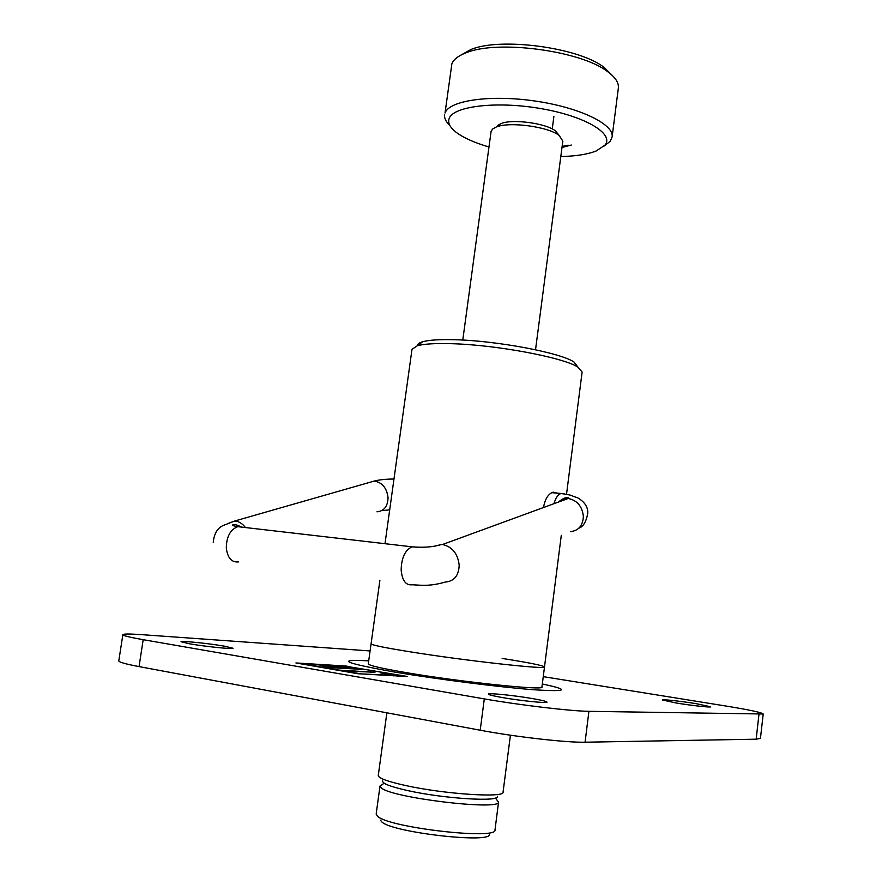 <?xml version="1.0" encoding="UTF-8"?>
<svg xmlns="http://www.w3.org/2000/svg" width="882" height="882" viewBox="0 0 882 882"><rect width="100%" height="100%" fill="white"/><g stroke="black" fill="none" stroke-linecap="round" stroke-linejoin="round"><path stroke-width="1.32" d="M356.493 668.479L361.455 669.317L327.244 667.487L322.195 666.627L346.946 667.939L337.762 666.329L301.754 663.661L339.173 670.111L374.982 672.249L343.87 670.982L361.212 673.903L393.361 675.347L380.561 672.878L385.864 672.988L347.795 666.516L335.513 665.491L356.493 668.479L356.416 669.052M397.672 676.108L393.361 675.369M346.957 666.108L295.922 662.955L357.772 673.727L407.583 676.516L346.924 666.373M370.087 650.949L141.396 634.632C129.5 633.805 123.315 633.816 122.852 634.676C122.995 635.657 129.764 637.322 143.182 639.682L484.306 698.897C519.244 705.038 571.018 711.157 588.911 711.322L763.206 714.001C761.794 712.502 749.303 709.834 725.732 705.997L543.257 676.648M676.494 703.053C691.653 705.556 711.311 707.695 710.716 706.791L696.218 703.671C681.202 701.212 661.908 699.106 662.349 699.988L676.494 703.053M189.586 643.816C205.087 646.55 234.028 649.483 233.035 648.248L224.127 646.109C208.78 643.441 180.347 640.53 181.019 641.743L189.586 643.816M502.674 697.607C521.053 700.826 547.832 703.516 546.972 702.094C546.597 701.355 541.658 700.165 532.177 698.533C514.03 695.38 487.823 692.734 488.385 694.134C488.661 694.829 493.424 695.986 502.674 697.607M143.182 639.682L139.047 666.594L480.205 730.219L484.306 698.897M588.911 711.322L585.075 742.203L756.15 739.193L758.961 714.464M763.206 714.001L760.438 738.399L756.15 739.193M585.075 742.203C567.049 742.732 515.143 736.845 480.205 730.219M139.047 666.594C125.641 664.058 118.883 662.139 118.794 660.872L122.852 634.676M544.492 666.957L541.934 687.023C545.561 690.815 460.977 682.018 406.205 672.624C381.366 668.369 368.72 665.447 368.29 663.848L371.079 643.816C371.543 645.029 384.199 647.642 409.072 651.644C464.009 660.607 548.119 669.846 544.426 666.946C543.114 665.502 529.013 662.658 502.156 658.435M542.32 684.002C570.533 689.978 567.633 691.885 533.621 689.746C499.355 687.144 437.626 679.283 394.331 671.996C343.649 662.9 335.105 659.174 368.72 660.827M460.867 55.114L470.745 49.579C500.204 36.978 579.077 47.496 604.06 67.363L612.009 75.202M612.108 137.008L618.348 88.09C618.999 82.864 615.46 77.407 607.742 71.729C581.326 50.737 497.205 39.514 466.049 52.821C458.177 55.831 453.447 59.546 451.849 63.967L445.035 112.995C449.103 100.526 490.083 94.451 534.812 100.989C579.573 107.372 614.412 124.351 612.108 137.008L610.201 141.307L604.225 145.971M560.809 156.533C575.803 156.213 587.599 154.361 596.199 150.976L604.942 145.144C614.556 133.899 585.416 116.226 541.107 108.629C496.897 100.868 453.238 106.105 449.17 118.497C447.604 122.885 449.941 127.482 456.17 132.3C463.579 137.846 474.516 142.741 488.981 146.985M449.842 125.453C445.906 121.738 444.153 118.133 444.605 114.66M566.531 494.207L582.12 372.039L578.03 367.199C563.995 357.574 495.739 344.73 451.077 343.682C435.157 343.23 423.889 343.925 417.307 345.755L411.993 349.338L384.993 543.698M561.294 535.297L541.934 687.023C545.561 690.815 460.977 682.018 406.205 672.624C381.366 668.369 368.72 665.447 368.29 663.848L379.877 580.51M543.577 506.941C545.186 498.727 548.361 493.799 553.124 492.156L557.413 493.159M417.506 345.601C417.462 344.068 419.171 342.789 422.621 341.775C428.884 340.011 439.512 339.327 454.506 339.724C496.522 340.639 560.555 352.745 573.928 361.962L577.798 366.912M497.393 796.181C501.208 802.19 444.429 798.849 407.682 790.581C390.307 786.667 381.972 783.437 382.678 780.879M386.878 712.81L378.268 775.487C378.444 778.178 387.518 781.507 405.477 785.498C444.429 794.186 504.978 798.089 503.06 792.146L510.424 735.202M535.528 349.757L562.826 141.098L559.177 135.464C548.284 126.622 509.035 121.385 496.136 127.052L492.575 129.037L491.076 131.528L462.774 340.077M497.812 125.365L500.91 123.623C512.144 118.695 545.969 123.204 555.451 130.9L558.571 134.726M379.999 786.038L376.162 814.064L377.584 816.313C388.73 827.658 497.999 840.204 495 829.918L498.539 802.179C498.859 810.701 392.402 797.923 381.454 788.045L379.999 786.038L382.766 784.219M489.334 834.129C493.325 843.997 392.38 832.641 381.807 821.914L380.495 820.172M571.282 145.034L561.988 147.503M562.132 146.412L568.14 145.177M370.705 672.327L370.782 671.742M346.582 668.523L346.67 667.95M351.885 668.81L351.962 668.225M349.889 668.699L349.989 667.994M386.107 673.859L386.206 673.142M391.432 497.36L392.699 488.198M376.956 511.803C384.056 511.119 387.749 506.4 388.058 497.668C386.812 487.933 382.193 482.399 374.211 481.065L368.235 482.774M245.428 527.535C242.374 523.511 238.835 521.328 234.81 520.986L227.402 523.699M243.212 527.282L237.754 526.653C230.323 529.597 226.498 536.686 226.299 547.942C227.523 557.909 231.591 562.562 238.493 561.922M416.635 547.204L411.971 546.818C405.07 550.125 401.464 557.832 401.156 569.959C402.181 580.665 405.885 585.604 412.28 584.766C423.062 585.394 430.438 586.276 445.355 582.054C454.142 581.282 458.761 575.67 459.191 565.208C457.824 553.653 452.257 546.763 442.488 544.514L568.173 498.495C577.192 500.303 582.252 506.301 583.377 516.488C582.837 525.738 578.493 530.788 570.356 531.637M434.363 546.267L441.606 544.448C433.514 547.038 423.647 547.821 411.971 546.818L237.754 526.653C234.105 526.08 232.396 525.529 232.627 524.999C233.818 523.985 236.773 524.68 241.492 527.083M558.67 501.626L568.273 497.757C566.376 496.974 563.322 498.209 559.111 501.461M554.094 503.302C555.682 497.988 557.909 494.747 560.776 493.556L564.226 493.832M567.291 497.448L567.666 498.297M346.946 667.939L346.858 668.534M386.459 673.131L386.36 673.903M393.361 675.347L393.284 675.899M470.745 49.579L466.049 52.821M604.06 67.363L607.742 71.729M552.253 128.948L553.885 116.523M422.621 341.775L417.307 345.755M573.928 361.962L578.03 367.199M384.1 783.161L380.021 786.369M495.441 798.034L498.539 802.179M500.91 123.623L496.136 127.052M555.451 130.9L559.177 135.464M393.978 479.025C386.096 479.058 379.503 479.731 374.211 481.065L234.81 520.986L223.179 525.518C217.402 528.064 214.094 533.709 213.257 542.452M578.846 528.197C583.3 526.752 586.287 521.692 587.798 513.004C587.985 506.963 584.601 501.891 577.644 497.79C568.129 494.868 575.67 495.849 561.018 493.479L551.801 492.663M389.701 509.829L381.663 510.667"/></g></svg>
